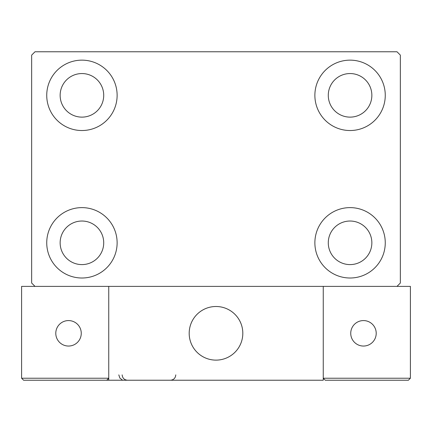 <?xml version="1.0" encoding="UTF-8"?>
<svg xmlns="http://www.w3.org/2000/svg" width="432" height="432" viewBox="0 0 432 432"><rect width="100%" height="100%" fill="white"/><g stroke="black" fill="none" stroke-linecap="round" stroke-linejoin="round"><path stroke-width="0.65" d="M46.737 242.816A35.192 35.192 0 0 1 81.929 207.619A35.192 35.192 0 0 1 117.126 242.816A35.192 35.192 0 0 1 81.929 278.008A35.192 35.192 0 0 1 46.737 242.816M314.874 95.337A35.192 35.192 0 0 1 350.071 60.145A35.192 35.192 0 0 1 385.263 95.337A35.192 35.192 0 0 1 350.071 130.529A35.192 35.192 0 0 1 314.874 95.337M314.874 242.816A35.192 35.192 0 0 1 350.071 207.619A35.192 35.192 0 0 1 385.263 242.816A35.192 35.192 0 0 1 350.071 278.008A35.192 35.192 0 0 1 314.874 242.816M46.737 95.337A35.192 35.192 0 0 1 81.929 60.145A35.192 35.192 0 0 1 117.126 95.337A35.192 35.192 0 0 1 81.929 130.529A35.192 35.192 0 0 1 46.737 95.337M60.145 95.337A21.784 21.784 0 0 1 81.929 73.553A21.784 21.784 0 0 1 103.718 95.337A21.784 21.784 0 0 1 81.929 117.126A21.784 21.784 0 0 1 60.145 95.337M328.282 242.816A21.784 21.784 0 0 1 350.071 221.027A21.784 21.784 0 0 1 371.855 242.816A21.784 21.784 0 0 1 350.071 264.6A21.784 21.784 0 0 1 328.282 242.816M328.282 95.337A21.784 21.784 0 0 1 350.071 73.553A21.784 21.784 0 0 1 371.855 95.337A21.784 21.784 0 0 1 350.071 117.126A21.784 21.784 0 0 1 328.282 95.337M60.145 242.816A21.784 21.784 0 0 1 81.929 221.027A21.784 21.784 0 0 1 103.718 242.816A21.784 21.784 0 0 1 81.929 264.6A21.784 21.784 0 0 1 60.145 242.816M396.992 51.764L35.008 51.764L31.655 55.118L31.655 283.036L35.008 286.384L396.992 286.384L400.345 283.036L400.345 55.118L396.992 51.764M189.184 333.31A26.816 26.816 0 0 1 216 306.499A26.816 26.816 0 0 1 242.816 333.31A26.816 26.816 0 0 1 216 360.126A26.816 26.816 0 0 1 189.184 333.31M323.255 380.236L108.745 380.236L108.745 286.384L323.255 286.384L323.255 380.236M220.552 359.737A26.816 26.816 0 0 0 242.422 328.757A26.816 26.816 0 0 0 211.448 306.887A26.816 26.816 0 0 0 189.578 337.862A26.816 26.816 0 0 0 220.552 359.737M352.08 380.236L408.391 380.236L410.4 378.221L410.4 286.384L323.255 286.384L323.255 378.221L410.4 378.221L408.391 380.236L325.264 380.236L323.255 378.221L325.264 380.236M108.745 380.236L23.609 380.236L21.6 378.221L21.6 286.384L35.008 286.384M108.745 378.221L106.736 380.236L108.745 378.221L21.6 378.221L23.609 380.236M350.741 333.31A12.739 12.739 0 0 0 363.474 346.048A12.739 12.739 0 0 0 376.213 333.31A12.739 12.739 0 0 0 363.474 320.576A12.739 12.739 0 0 0 350.741 333.31M68.526 346.048A12.739 12.739 0 0 0 81.259 333.31A12.739 12.739 0 0 0 68.526 320.576A12.739 12.739 0 0 0 55.787 333.31A12.739 12.739 0 0 0 68.526 346.048M118.8 374.873L119.875 378.092L122.153 379.841M122.153 374.873C122.472 378.13 124.259 379.917 127.516 380.236M175.781 374.873C175.462 378.13 173.675 379.917 170.419 380.236"/></g></svg>
